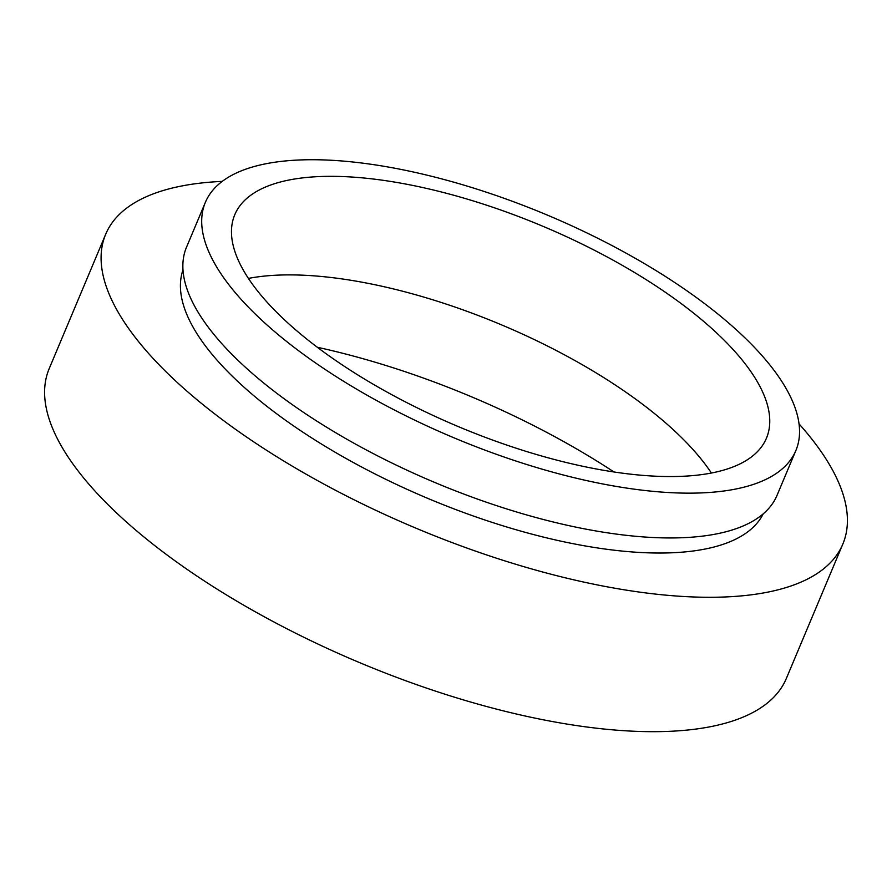 <?xml version="1.0" encoding="UTF-8"?>
<svg xmlns="http://www.w3.org/2000/svg" width="892" height="892" viewBox="0 0 892 892"><rect width="100%" height="100%" fill="white"/><g stroke="black" fill="none" stroke-linecap="round" stroke-linejoin="round"><path stroke-width="1.34" d="M222.208 181.399A399.806 150.737 22.8 0 0 180.753 186.172A399.806 150.737 22.8 0 0 105.691 234.228L49.194 368.63A399.806 150.737 22.8 0 0 268.525 619.081A399.806 150.737 22.8 0 0 711.258 726.545A399.806 150.737 22.8 0 0 786.331 678.489L842.817 544.098A399.806 150.737 22.8 0 0 799.031 423.878M105.691 234.228A399.806 150.737 22.8 0 0 325.011 484.69A399.806 150.737 22.8 0 0 767.756 592.143A399.806 150.737 22.8 0 0 842.817 544.098M182.983 269.93A314.809 118.692 22.8 0 0 360.1 466.182A314.809 118.692 22.8 0 0 705.349 548.993A314.809 118.692 22.8 0 0 763.229 513.837M205.372 202.339L186.54 247.129A320.261 120.754 22.8 0 0 362.241 447.762A320.261 120.754 22.8 0 0 716.889 533.84A320.261 120.754 22.8 0 0 777.032 495.35L795.865 450.549A320.261 120.754 22.8 0 0 620.163 249.916A320.261 120.754 22.8 0 0 265.515 163.838A320.261 120.754 22.8 0 0 205.372 202.339A320.261 120.754 22.8 0 0 381.074 402.961A320.261 120.754 22.8 0 0 735.722 489.039A320.261 120.754 22.8 0 0 795.865 450.549M288.93 180.039A288.361 108.724 22.8 0 0 234.786 214.693A288.361 108.724 22.8 0 0 392.982 395.346A288.361 108.724 22.8 0 0 712.307 472.849A288.361 108.724 22.8 0 0 766.451 438.184A288.361 108.724 22.8 0 0 608.255 257.543A288.361 108.724 22.8 0 0 288.93 180.039M613.986 471.968A365.174 137.68 22.8 0 0 317.318 347.267M711.381 473.028A288.361 108.724 22.8 0 0 501.315 324.777A288.361 108.724 22.8 0 0 248.422 278.416"/></g></svg>
